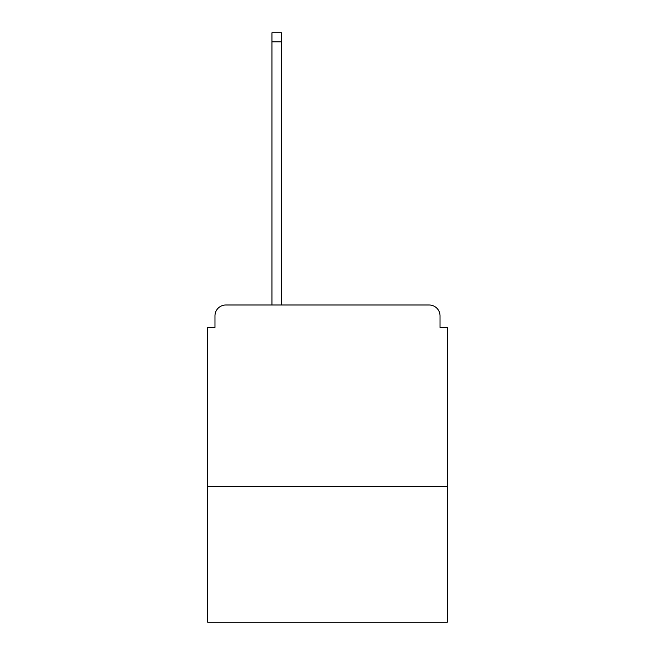 <?xml version="1.0" encoding="UTF-8"?>
<svg xmlns="http://www.w3.org/2000/svg" width="655" height="655" viewBox="0 0 655 655"><rect width="100%" height="100%" fill="white"/><g stroke="black" fill="none" stroke-linecap="round" stroke-linejoin="round"><path stroke-width="0.98" d="M447.291 486.493L447.291 327.5L440.029 327.5L440.029 315.882A10.889 10.889 0 0 0 429.14 304.993L225.86 304.993A10.889 10.889 0 0 0 214.971 315.882L214.971 327.5L207.709 327.5L207.709 622.25L447.291 622.25L447.291 486.493L207.709 486.493M214.971 315.882L214.971 327.5M429.14 304.993L384.125 304.993M270.875 304.993L225.86 304.993M440.029 327.5L440.029 315.882M281.396 41.822L271.964 41.822L271.964 32.75L281.396 32.75L281.396 304.993M271.964 41.822L271.964 304.993"/></g></svg>
